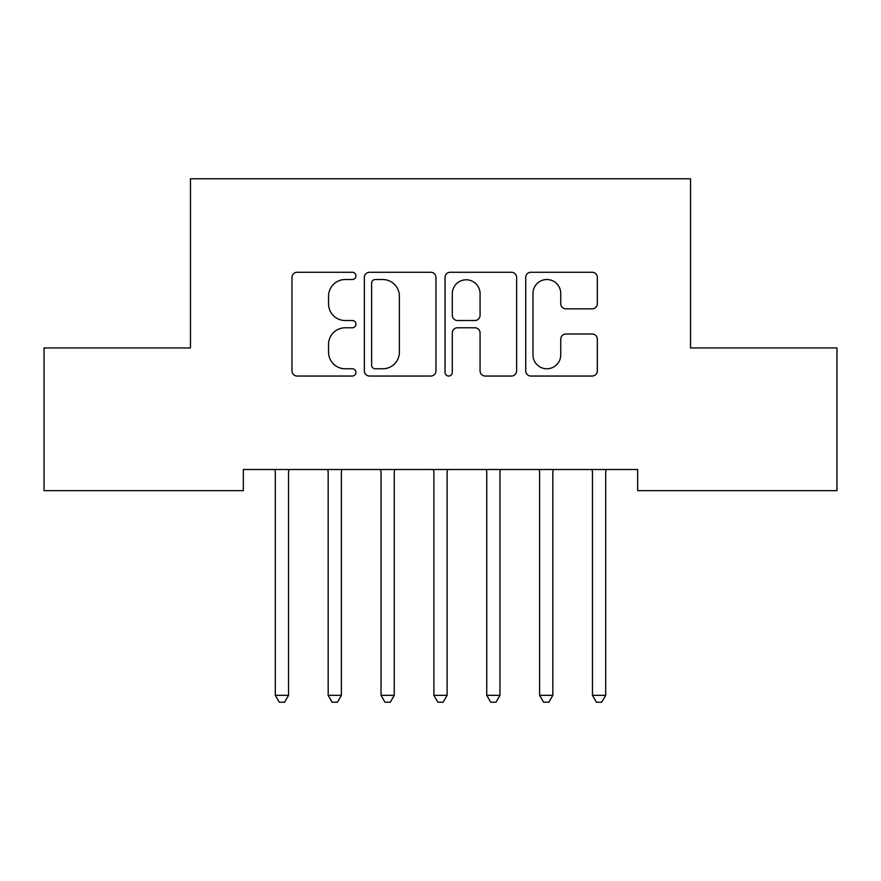<?xml version="1.0" encoding="UTF-8"?>
<svg xmlns="http://www.w3.org/2000/svg" width="881" height="881" viewBox="0 0 881 881"><rect width="100%" height="100%" fill="white"/><g stroke="black" fill="none" stroke-linecap="round" stroke-linejoin="round"><path stroke-width="1.32" d="M355.924 275.896A3.634 3.634 0 0 0 352.29 272.273L297.161 272.273A5.187 5.187 0 0 0 291.974 277.46L291.974 370.857A5.187 5.187 0 0 0 297.161 376.044L352.29 376.044A3.634 3.634 0 0 0 355.924 372.41A3.634 3.634 0 0 0 352.29 368.776L345.165 368.776A16.607 16.607 0 0 1 328.558 352.169L328.558 344.394A16.607 16.607 0 0 1 345.165 327.787L352.29 327.787A3.634 3.634 0 0 0 355.924 324.153A3.634 3.634 0 0 0 352.29 320.519L345.165 320.519A16.607 16.607 0 0 1 328.558 303.923L328.558 296.137A16.607 16.607 0 0 1 345.165 279.53L352.29 279.53A3.634 3.634 0 0 0 355.924 275.896M592.131 308.846A5.187 5.187 0 0 0 597.329 303.659L597.329 277.46A5.187 5.187 0 0 0 592.131 272.273L530.913 272.273A5.187 5.187 0 0 0 525.726 277.46L525.726 370.857A5.187 5.187 0 0 0 530.913 376.044L592.131 376.044A5.187 5.187 0 0 0 597.329 370.857L597.329 339.207A5.187 5.187 0 0 0 592.131 334.009L565.932 334.009A5.187 5.187 0 0 0 560.745 339.207L560.745 354.9A13.876 13.876 0 0 1 546.87 368.776A13.876 13.876 0 0 1 532.983 354.9L532.983 293.417A13.876 13.876 0 0 1 546.87 279.53A13.876 13.876 0 0 1 560.745 293.417L560.745 303.659A5.187 5.187 0 0 0 565.932 308.846L592.131 308.846M637.668 469.518L243.332 469.518L243.332 490.662L44.05 490.662L44.05 347.94L190.472 347.94L190.472 178.788L690.528 178.788L690.528 347.94L836.95 347.94L836.95 490.662L637.668 490.662L637.668 469.518M435.963 277.46A5.187 5.187 0 0 0 430.776 272.273L369.546 272.273A5.187 5.187 0 0 0 364.36 277.46L364.36 370.857A5.187 5.187 0 0 0 369.546 376.044L430.776 376.044A5.187 5.187 0 0 0 435.963 370.857L435.963 277.46M450.224 272.273L511.454 272.273A5.187 5.187 0 0 1 516.64 277.46L516.64 370.857A5.187 5.187 0 0 1 511.454 376.044L485.255 376.044A5.187 5.187 0 0 1 480.068 370.857L480.068 332.974A5.187 5.187 0 0 0 474.87 327.787L457.492 327.787A5.187 5.187 0 0 0 452.305 332.974L452.305 372.41A3.634 3.634 0 0 1 448.671 376.044A3.634 3.634 0 0 1 445.037 372.41L445.037 277.46A5.187 5.187 0 0 1 450.224 272.273M375.251 279.53A3.634 3.634 0 0 0 371.617 283.164L371.617 365.141A3.634 3.634 0 0 0 375.251 368.776L382.772 368.776A16.607 16.607 0 0 0 399.379 352.169L399.379 296.137A16.607 16.607 0 0 0 382.772 279.53L375.251 279.53M480.068 293.67A13.876 13.876 0 0 0 466.181 279.795A13.876 13.876 0 0 0 452.305 293.67L452.305 315.332A5.187 5.187 0 0 0 457.492 320.519L474.87 320.519A5.187 5.187 0 0 0 480.068 315.332L480.068 293.67M288.528 472.271A5.286 5.286 0 0 1 288.913 470.3A5.286 5.286 0 0 0 288.528 472.271L288.528 695.34L275.312 695.34L275.312 472.271A5.286 5.286 0 0 0 274.927 470.3L274.619 469.518M289.221 469.518L288.913 470.3M288.528 695.34L284.563 702.212L279.277 702.212L275.312 695.34M327.479 469.518L327.787 470.3A5.286 5.286 0 0 1 328.173 472.271L328.173 695.34L341.388 695.34L341.388 472.271A5.286 5.286 0 0 1 341.773 470.3L342.081 469.518M341.388 695.34L337.423 702.212L332.137 702.212L328.173 695.34M380.339 469.518L380.647 470.3A5.286 5.286 0 0 1 381.033 472.271L381.033 695.34L394.248 695.34L394.248 472.271A5.286 5.286 0 0 1 394.633 470.3L394.941 469.518M394.248 695.34L390.283 702.212L384.997 702.212L381.033 695.34M433.199 469.518L433.507 470.3A5.286 5.286 0 0 1 433.893 472.271L433.893 695.34L447.108 695.34L447.108 472.271A5.286 5.286 0 0 1 447.493 470.3L447.801 469.518M447.108 695.34L443.143 702.212L437.857 702.212L433.893 695.34M486.059 469.518L486.367 470.3A5.286 5.286 0 0 1 486.753 472.271L486.753 695.34L499.968 695.34L499.968 472.271A5.286 5.286 0 0 1 500.353 470.3L500.661 469.518M499.968 695.34L496.003 702.212L490.717 702.212L486.753 695.34M553.521 469.518L553.213 470.3A5.286 5.286 0 0 0 552.827 472.271L552.827 695.34L539.613 695.34L539.613 472.271A5.286 5.286 0 0 0 539.227 470.3L538.919 469.518M552.827 695.34L548.863 702.212L543.577 702.212L539.613 695.34M606.381 469.518L606.073 470.3A5.286 5.286 0 0 0 605.688 472.271L605.688 695.34L592.473 695.34L592.473 472.271A5.286 5.286 0 0 0 592.087 470.3L591.779 469.518M605.688 695.34L601.723 702.212L596.437 702.212L592.473 695.34"/></g></svg>
